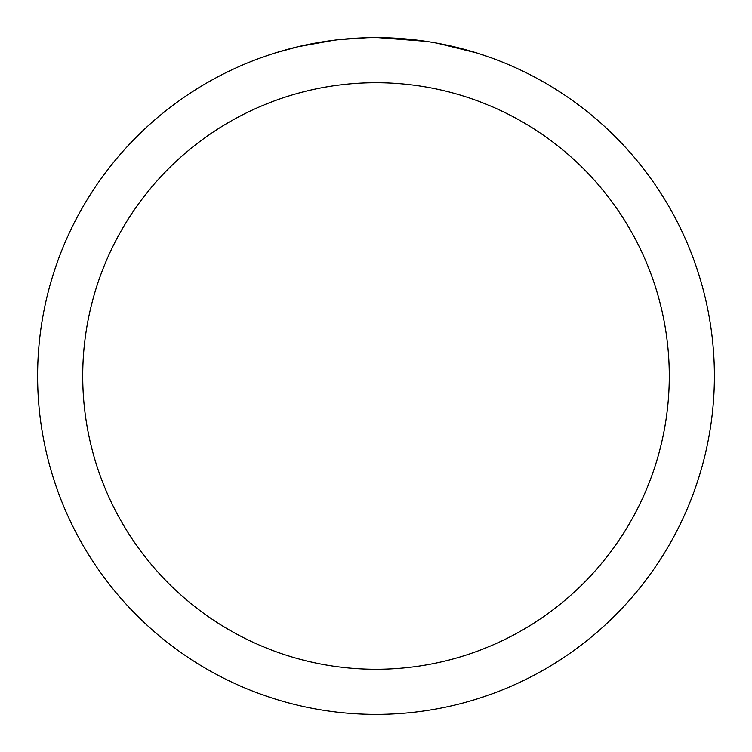 <?xml version="1.0" encoding="UTF-8"?>
<svg xmlns="http://www.w3.org/2000/svg" width="752" height="752" viewBox="0 0 752 752"><rect width="100%" height="100%" fill="white"/><g stroke="black" fill="none" stroke-linecap="round" stroke-linejoin="round"><path stroke-width="1.13" d="M376 82.72A293.28 293.28 0 0 1 669.28 376A293.28 293.28 0 0 1 376 669.28A293.28 293.28 0 0 1 82.72 376A293.28 293.28 0 0 1 376 82.72M376 37.6A338.4 338.4 0 0 1 714.4 376A338.4 338.4 0 0 1 376 714.4A338.4 338.4 0 0 1 37.6 376A338.4 338.4 0 0 1 376 37.6M437.711 43.278L476.533 52.884M426.017 41.313L377.955 37.609M382.749 37.666L387.449 37.797M417.67 40.176L419.099 40.354M337.836 39.762L333.709 40.251M275.476 52.884L298.159 46.68L333.709 40.26M351.193 38.512L356.58 38.164M367.089 37.713L339.425 39.583M325.409 41.407L331.632 40.523"/></g></svg>
